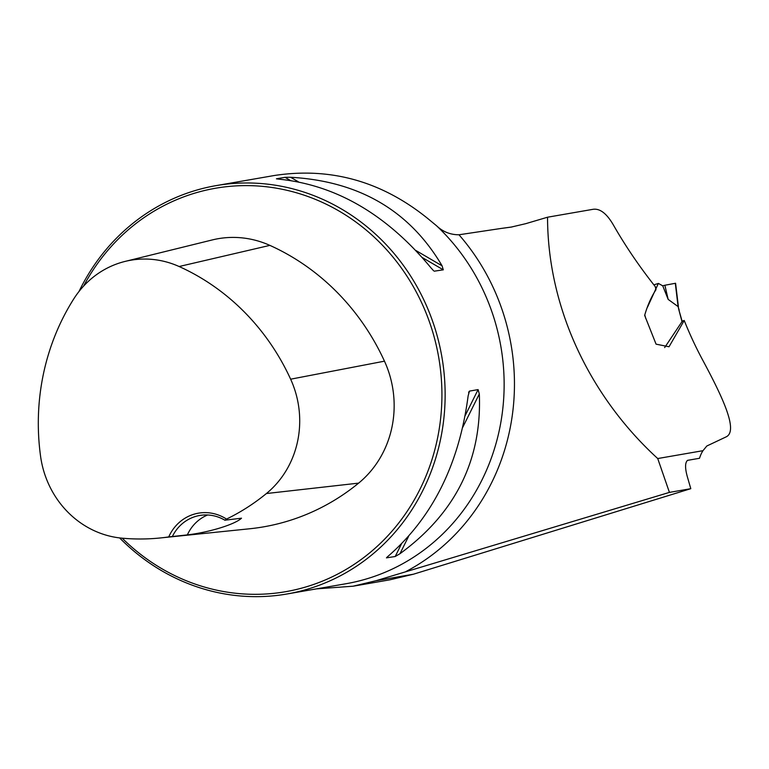 <?xml version="1.0" encoding="UTF-8"?>
<svg xmlns="http://www.w3.org/2000/svg" width="769" height="769" viewBox="0 0 769 769"><rect width="100%" height="100%" fill="white"/><g stroke="black" fill="none" stroke-linecap="round" stroke-linejoin="round"><path stroke-width="1.15" d="M512 226.951L501.167 228.441L511.02 227.124L525.708 223.683L547.547 217.214L593.139 209.293C600.166 208.332 607.058 213.811 613.825 225.75C625.697 246.416 639.5 266.708 655.246 286.597L655.995 289.653C651.256 296.949 647.479 305.533 644.653 315.396L656.063 344.156L669.03 346.752L684.227 320.49A368.053 343.147 80.1 0 0 703.318 361.247C723.331 398.573 738.442 431.207 726.071 436.907L706.826 446.001L702.981 450.682A84.552 30.366 -107.1 0 0 699.521 458.276L687.544 460.352C684.958 462.669 684.939 468.273 687.457 477.164L690.802 488.68L413.395 574.222L389.873 579.816L353.115 586.209M316.424 588.871L353.029 586.209L376.003 580.72L669.424 492.391L657.726 458.545L702.981 450.682M690.802 488.68L669.424 492.391M119.637 537.916A207.236 193.211 -99.9 0 0 286.972 593.995A207.236 193.211 -99.9 0 0 441.858 356.739A207.236 193.211 -99.9 0 0 216.022 185.637A207.236 193.211 -99.9 0 0 79.005 291.48M216.022 185.637L274.216 175.524C330.391 166.95 381.501 181.215 427.535 218.329L436.523 225.74A207.236 193.211 80.1 0 1 497.524 437.888A207.236 193.211 80.1 0 1 345.973 583.738L286.972 593.995M433.476 270.63L430.9 267.766C386.826 214.638 336.341 185.127 279.426 179.215L276.407 178.821L285.039 177.322L290.615 177.274C359.123 181.167 409.617 210.677 442.088 265.824L443.3 269.832L434.187 271.188M386.932 557.294L388.787 555.651C432.774 517.056 459.218 463.803 468.129 395.9L469.465 391.104L478.097 389.604L479.318 393.959C482.009 459.843 455.565 513.096 399.976 553.709L395.208 556.506L386.442 557.861M469.032 391.565L468.629 392.776M501.167 228.441L458.978 234.776C450.326 234.776 442.838 231.757 436.523 225.74M547.547 217.214C547.653 308.792 590.409 397.025 657.726 458.545M682.093 321.115L684.227 320.49M168.738 536.916L187.357 534.897C209.504 532.273 235.016 524.381 241.504 518.191L224.894 520.209L226.528 519.085A43.939 40.959 -99.9 0 0 168.738 536.916A226.48 211.158 80.1 0 1 160.365 537.954A226.48 211.158 80.1 0 1 121.8 538.146A93.847 87.503 80.1 0 1 40.584 456.334A226.48 211.158 80.1 0 1 73.67 299.045A93.847 87.503 80.1 0 1 125.097 261.412A93.847 87.503 80.1 0 1 179.11 266.516A226.48 211.158 80.1 0 1 290.634 379.194A93.847 87.503 80.1 0 1 266.41 493.535A226.48 211.158 80.1 0 1 226.528 519.085M160.365 537.954L249.665 528.774A232.728 216.983 -99.9 0 0 358.633 483.124A100.095 93.328 -99.9 0 0 384.471 361.17A232.728 216.983 -99.9 0 0 269.871 245.378A100.095 93.328 -99.9 0 0 212.263 239.938L125.097 261.412M122.213 538.185A204.746 190.895 -99.9 0 0 401.706 519.094A204.746 190.895 -99.9 0 0 356.23 222.289A204.746 190.895 -99.9 0 0 83.59 286.106M187.357 534.897A41.449 38.642 80.1 0 1 207.601 514.99M172.419 536.397A41.449 38.642 80.1 0 1 199.7 515.48A41.449 38.642 80.1 0 1 224.894 520.209M668.165 299.391L664.868 285.251L662.724 285.799L668.165 299.391L678.104 306.6L675.307 283.3L664.868 285.251L675.307 283.3M647.45 307.254L658.36 283.415L662.724 285.799M682.026 321.721L678.931 310.08L682.161 321.394L664.666 347.569M679.181 310.167L678.104 306.6M413.395 574.222L376.003 580.72M458.978 234.776A214.609 200.084 80.1 0 1 405.917 571.569M358.633 483.124L266.41 493.535M269.871 245.378L179.11 266.516M384.471 361.17L290.634 379.194M285.039 177.322L290.374 180.436M422.383 257.605L443.3 269.832M290.615 177.274L298.362 181.801M415.942 250.531L442.088 265.824M479.318 393.959L462.813 427.18M408.55 536.454L399.976 553.709M478.097 389.604L465.207 415.548M401.37 544.087L395.208 556.506M678.931 310.08L678.152 306.62M644.922 315.367L645.825 318.635M511.645 227.009L511.068 227.115M653.852 284.838L658.014 283.569M678.412 306.764L675.586 283.261"/></g></svg>
